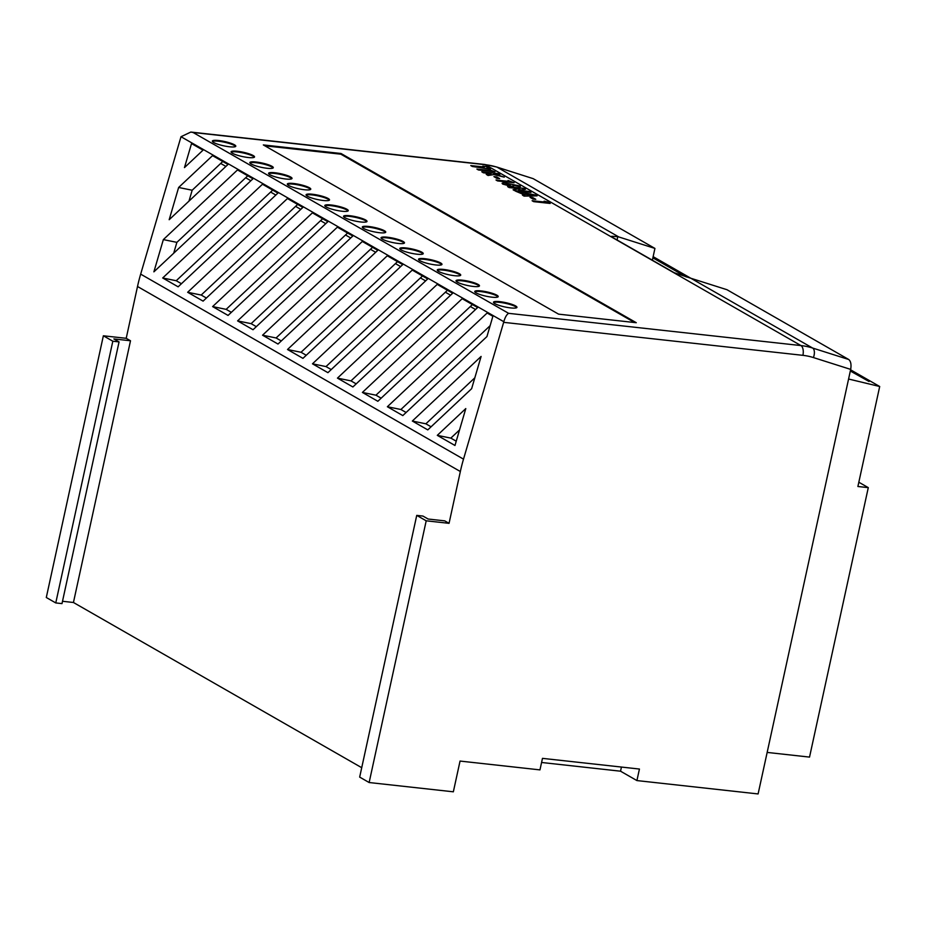 <?xml version="1.0" encoding="UTF-8"?>
<svg xmlns="http://www.w3.org/2000/svg" width="926" height="926" viewBox="0 0 926 926"><rect width="100%" height="100%" fill="white"/><g stroke="black" fill="none" stroke-linecap="round" stroke-linejoin="round"><path stroke-width="1.39" d="M499.774 301.656A12.003 2.188 12.3 0 0 493.5 302.235A12.003 2.188 12.3 0 0 510.689 307.918A12.003 2.188 12.3 0 0 516.951 307.339A12.003 2.188 12.3 0 0 499.774 301.656M516.731 307.652A12.003 2.188 12.3 0 0 499.623 302.351A12.003 2.188 12.3 0 0 493.581 302.605M481.022 290.914A12.003 2.188 12.3 0 0 474.76 291.493A12.003 2.188 12.3 0 0 491.949 297.177A12.003 2.188 12.3 0 0 498.211 296.598A12.003 2.188 12.3 0 0 481.022 290.914M497.98 296.91A12.003 2.188 12.3 0 0 480.872 291.609A12.003 2.188 12.3 0 0 474.841 291.864M462.282 280.173A12.003 2.188 12.3 0 0 456.02 280.752A12.003 2.188 12.3 0 0 473.198 286.435A12.003 2.188 12.3 0 0 479.471 285.856A12.003 2.188 12.3 0 0 462.282 280.173M479.24 286.169A12.003 2.188 12.3 0 0 462.132 280.867A12.003 2.188 12.3 0 0 456.09 281.122M443.542 269.431A12.003 2.188 12.3 0 0 437.269 269.998A12.003 2.188 12.3 0 0 454.458 275.693A12.003 2.188 12.3 0 0 460.72 275.115A12.003 2.188 12.3 0 0 443.542 269.431M460.488 275.427A12.003 2.188 12.3 0 0 443.392 270.126A12.003 2.188 12.3 0 0 437.35 270.38M424.791 258.69A12.003 2.188 12.3 0 0 418.529 259.257A12.003 2.188 12.3 0 0 435.718 264.952A12.003 2.188 12.3 0 0 441.98 264.373A12.003 2.188 12.3 0 0 424.791 258.69M441.748 264.686A12.003 2.188 12.3 0 0 424.64 259.384A12.003 2.188 12.3 0 0 418.61 259.639M406.051 247.948A12.003 2.188 12.3 0 0 399.789 248.515A12.003 2.188 12.3 0 0 416.966 254.199A12.003 2.188 12.3 0 0 423.24 253.631A12.003 2.188 12.3 0 0 406.051 247.948M423.008 253.944A12.003 2.188 12.3 0 0 405.901 248.643A12.003 2.188 12.3 0 0 399.858 248.897M387.311 237.206A12.003 2.188 12.3 0 0 381.037 237.774A12.003 2.188 12.3 0 0 398.226 243.457A12.003 2.188 12.3 0 0 404.488 242.89A12.003 2.188 12.3 0 0 387.311 237.206M404.257 243.202A12.003 2.188 12.3 0 0 387.161 237.901A12.003 2.188 12.3 0 0 381.118 238.156M368.56 226.465A12.003 2.188 12.3 0 0 362.298 227.032A12.003 2.188 12.3 0 0 379.486 232.715A12.003 2.188 12.3 0 0 385.748 232.148A12.003 2.188 12.3 0 0 368.56 226.465M385.517 232.461A12.003 2.188 12.3 0 0 368.409 227.148A12.003 2.188 12.3 0 0 362.379 227.414M349.82 215.723A12.003 2.188 12.3 0 0 343.546 216.29A12.003 2.188 12.3 0 0 360.735 221.974A12.003 2.188 12.3 0 0 367.009 221.407A12.003 2.188 12.3 0 0 349.82 215.723M366.777 221.719A12.003 2.188 12.3 0 0 349.669 216.406A12.003 2.188 12.3 0 0 343.627 216.672M331.08 204.982A12.003 2.188 12.3 0 0 324.806 205.549A12.003 2.188 12.3 0 0 341.995 211.232A12.003 2.188 12.3 0 0 348.257 210.665A12.003 2.188 12.3 0 0 331.08 204.982M348.026 210.978A12.003 2.188 12.3 0 0 330.918 205.665A12.003 2.188 12.3 0 0 324.887 205.931M312.328 194.228A12.003 2.188 12.3 0 0 306.066 194.807A12.003 2.188 12.3 0 0 323.243 200.491A12.003 2.188 12.3 0 0 329.517 199.923A12.003 2.188 12.3 0 0 312.328 194.228M329.286 200.236A12.003 2.188 12.3 0 0 312.178 194.923A12.003 2.188 12.3 0 0 306.147 195.189M293.588 183.487A12.003 2.188 12.3 0 0 287.315 184.066A12.003 2.188 12.3 0 0 304.504 189.749A12.003 2.188 12.3 0 0 310.766 189.182A12.003 2.188 12.3 0 0 293.588 183.487M310.546 189.483A12.003 2.188 12.3 0 0 293.438 184.181A12.003 2.188 12.3 0 0 287.396 184.448M274.837 172.745A12.003 2.188 12.3 0 0 268.575 173.324A12.003 2.188 12.3 0 0 285.764 179.007A12.003 2.188 12.3 0 0 292.026 178.429A12.003 2.188 12.3 0 0 274.837 172.745M291.794 178.741A12.003 2.188 12.3 0 0 274.686 173.44A12.003 2.188 12.3 0 0 268.656 173.694M256.097 162.004A12.003 2.188 12.3 0 0 249.835 162.582A12.003 2.188 12.3 0 0 267.012 168.266A12.003 2.188 12.3 0 0 273.286 167.687A12.003 2.188 12.3 0 0 256.097 162.004M273.054 168A12.003 2.188 12.3 0 0 255.946 162.698A12.003 2.188 12.3 0 0 249.916 162.953M237.357 151.262A12.003 2.188 12.3 0 0 231.083 151.841A12.003 2.188 12.3 0 0 248.272 157.524A12.003 2.188 12.3 0 0 254.534 156.945A12.003 2.188 12.3 0 0 237.357 151.262M254.314 157.258A12.003 2.188 12.3 0 0 237.206 151.957A12.003 2.188 12.3 0 0 231.164 152.211M218.605 140.52A12.003 2.188 12.3 0 0 212.343 141.088A12.003 2.188 12.3 0 0 229.532 146.783A12.003 2.188 12.3 0 0 235.794 146.204A12.003 2.188 12.3 0 0 218.605 140.52M235.563 146.516A12.003 2.188 12.3 0 0 218.455 141.215A12.003 2.188 12.3 0 0 212.424 141.47M481.103 356.441L471.635 388.688L427.777 429.895L412.336 421.041L481.103 356.441M462.178 298.693L477.619 307.548L377.843 401.282L362.402 392.427L462.178 298.693M412.255 270.079L427.696 278.934L327.92 372.669L312.479 363.814L412.255 270.079M352.806 236.014L253.029 329.737L237.588 320.894L337.365 227.159L352.806 236.014M212.621 306.587L228.062 315.43L327.839 221.708L312.398 212.853L212.621 306.587L226.152 309.353L231.361 312.328M262.475 184.239L277.916 193.094L178.139 286.817L162.698 277.974L262.475 184.239M163.346 239.602L153.89 271.839L252.948 178.776L237.507 169.933L163.346 239.602L176.878 242.357L173.694 253.238M178.637 187.469L169.18 219.717L227.981 164.469L212.54 155.626L178.637 187.469L192.168 190.235L188.985 201.116M503.813 321.716C505.075 317.282 506.684 314.481 508.629 313.335L800.955 345.572L485.398 164.724A80.006 68.13 119.8 0 1 497.065 167.178A7.998 4.121 -72.4 0 0 496.637 166.993L533.179 178.649L497.065 167.178L618.799 236.952A80.006 68.13 119.8 0 0 617.781 236.639L611.716 236.292L613.058 237.681L674.209 272.719L689.847 277.939A80.006 68.13 -60.2 0 1 690.865 278.263L726.991 289.722L848.737 359.508C850.82 361.256 851.469 364.555 850.681 369.393L813.41 357.563A72.008 61.313 119.8 0 0 802.911 355.341L503.651 322.341L503.813 321.716L181.01 136.712L140.671 274.131L463.509 459.146A160.013 136.261 119.8 0 0 460.349 471.519L449.052 523.329L426.203 520.806L369.138 782.528L359.67 777.099L416.735 515.388L422.962 516.071L428.136 519.035L444.758 520.863L449.052 523.329M503.651 322.341L463.509 459.146M191.52 143.576L203.025 150.162L184.471 167.594L191.52 143.576M287.43 198.546L302.871 207.401L203.095 301.124L187.654 292.28L287.43 198.546M262.544 335.2L277.997 344.044L377.773 250.321L362.321 241.466L262.544 335.2L276.087 337.967L281.296 340.953M402.729 264.628L302.952 358.362L287.511 349.507L387.288 255.773L402.729 264.628M437.222 284.386L452.664 293.241L352.887 386.975L337.446 378.121L437.222 284.386M487.145 313L492.875 316.287L486.937 336.566L402.81 415.589L387.369 406.734L487.145 313M465.801 408.574L454.979 445.487L437.292 435.347L465.801 408.574M474.83 377.808L425.867 423.807L431.076 426.793M225.898 166.437L220.689 163.451L192.168 190.235M250.865 180.744L245.656 177.757L176.878 242.357M275.832 195.05L270.623 192.064L176.229 280.728L181.438 283.715M300.788 209.357L295.579 206.371L201.197 295.047L206.405 298.022M325.755 223.664L320.546 220.677L226.152 309.353M350.722 237.97L345.514 234.984L251.12 323.66L256.328 326.647M375.678 252.277L370.469 249.291L276.087 337.967M400.645 266.584L395.437 263.597L301.043 352.274L306.251 355.26M425.613 280.891L420.404 277.904L326.01 366.58L331.219 369.567M450.568 295.197L445.371 292.211L350.977 380.887L356.186 383.873M475.536 309.504L470.327 306.518L375.944 395.194L381.153 398.18M490.12 325.686L400.9 409.5L406.109 412.487M459.539 429.942L450.835 438.114L456.229 441.204M850.323 371.002L869.051 381.512L850.369 370.805M686.756 277.036L652.923 257.648M545.703 202.157L544.118 201.162L547.787 201.995L550.171 203.454L533.689 201.636L532.126 200.745L545.889 202.181L544.118 201.162M533.006 199.09L530.019 197.296L532.774 197.597L535.772 199.321L533.006 199.09L530.019 197.296M524.984 195.085L515.643 191.207L535.645 195.039L537.08 195.861L524.093 196.046L522.426 195.097L525.135 195.085L521.361 192.921L515.643 191.207M537.08 195.861L524.07 196.127L522.426 195.097M509.589 181.461L508.004 180.466L514.069 182.758L497.575 180.94L496.023 180.049L509.775 181.484L508.004 180.466M496.892 178.394L493.905 176.6L496.66 176.901L499.658 178.625L496.892 178.394L493.905 176.6M490.815 173.613L483.349 172.792L481.809 171.819L498.304 173.637L499.843 174.609L494.623 174.03M499.855 174.528L494.056 173.891L504.265 177.144L493.882 174.563L488.071 175.5L486.219 174.343L491.104 173.567L483.349 172.792M490.479 170.511L488.893 169.516L494.959 171.808L478.464 169.99L476.913 169.099L490.664 170.534L488.893 169.516M484.159 166.993L482.793 166.113L485.745 166.437L490.398 169.192L472.353 166.483L470.802 165.592L484.344 167.004L482.793 166.113M263.331 144.931L558.575 314.145L636.278 322.711L341.023 153.496L263.331 144.931M520.296 186.658L513.143 185.177C514.428 186.068 513.56 186.381 510.527 186.091L502.737 184.008C501.417 183.105 502.239 182.781 505.214 183.035L520.25 186.022L520.285 186.739L513.34 185.293M513.768 185.871L513.143 185.177M513.12 185.246C514.416 186.149 513.548 186.45 510.504 186.172L502.725 184.089M519.671 188.719L509.126 187.561L507.587 186.589L524.081 188.418L525.47 189.298L518.849 190.305M525.482 189.217L518.56 190.27L529.417 191.474L530.957 192.434L514.462 190.617L513.073 189.737L519.961 188.684L509.126 187.561M369.138 782.528L453.346 791.811L460.048 761.068L539.962 769.888L542.474 758.359L639.438 769.043L636.914 780.572L758.105 793.941L850.681 369.393M636.914 780.572L620.536 771.196L541.583 762.48M103.365 335.791L46.3 597.502L55.768 602.93L112.822 341.208L103.365 335.791L126.214 338.303L130.508 340.768L73.443 602.49L62.505 601.275M460.349 471.519L137.511 286.493L126.214 338.303M137.511 286.493A160.013 136.261 -60.2 0 1 140.671 274.131M848.575 379.023L879.7 386.501L857.893 486.497L868.287 487.643L858.83 482.226M868.287 487.643L809.532 757.098L767.168 752.421M533.179 178.649L654.925 248.423L652.367 260.206M618.799 236.952L654.925 248.423M361.719 767.7L73.443 602.49M634.588 322.526L340.872 154.191L264.859 145.81M340.872 154.191L341.023 153.496M426.203 520.806L416.735 515.388M130.508 340.768L113.886 338.939L119.06 341.902L61.996 603.613L55.768 602.93M119.06 341.902L112.822 341.208M879.7 386.501L850.589 369.81M690.808 278.24L653.131 256.652M685.969 276.805L652.876 257.845M621.439 767.064L620.536 771.196M490.41 169.122L472.353 166.483M472.364 166.402L470.813 165.511M494.97 171.727L478.464 169.99M478.476 169.909L476.925 169.018M483.372 172.711L481.809 171.819M504.276 177.063L493.894 174.493L488.071 175.5M488.095 175.419L486.219 174.343M499.658 178.625L496.915 178.313M514.08 182.677L497.575 180.94M497.586 180.859L496.035 179.968M510.295 184.899L505.654 184.39M509.15 187.48L507.587 186.589M530.968 192.365L514.462 190.617M514.486 190.548L513.073 189.737M527.507 195.073L531.941 194.958L524.915 193.58L527.507 195.073M531.57 194.969L525.123 193.708M535.772 199.321L533.017 199.021M550.194 203.373L533.689 201.636M533.7 201.555L532.149 200.664M181.01 136.712L190.825 132.059L193.071 132.487L508.629 313.335M222.772 161.494L220.689 163.451M247.74 175.801L245.656 177.757M272.707 190.108L270.623 192.064M176.229 280.728L162.698 277.974M297.663 204.414L295.579 206.371M201.197 295.047L187.654 292.28M322.63 218.721L320.546 220.677M347.597 233.028L345.514 234.984M251.12 323.66L237.588 320.894M372.565 247.335L370.469 249.291M397.52 261.641L395.437 263.597M301.043 352.274L287.511 349.507M422.488 275.948L420.404 277.904M326.01 366.58L312.479 363.814M447.455 290.255L445.371 292.211M350.977 380.887L337.446 378.121M472.41 304.561L470.327 306.518M375.944 395.194L362.402 392.427M400.9 409.5L387.369 406.734M425.867 423.807L412.336 421.041M450.835 438.114L437.292 435.347M496.637 166.993L484.599 164.458A7.998 3.935 -83.7 0 1 485.398 164.724L193.071 132.487M802.911 355.341A7.998 3.935 -83.7 0 0 800.955 345.572A80.006 68.13 -60.2 0 1 812.611 348.037L848.737 359.508M690.865 278.263L812.611 348.037A7.998 4.121 -72.4 0 1 813.41 357.563M617.781 236.639L617.063 239.973M484.599 164.458L190.825 132.059"/></g></svg>
